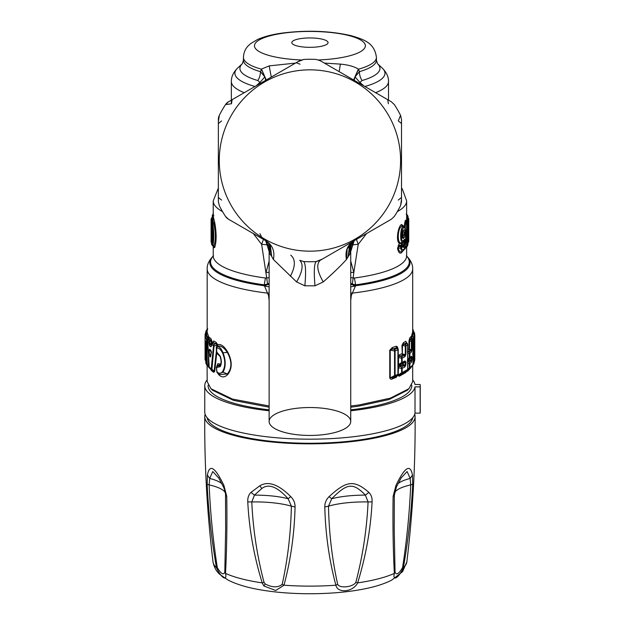 <?xml version="1.0" encoding="UTF-8"?>
<svg xmlns="http://www.w3.org/2000/svg" width="625" height="625" viewBox="0 0 625 625"><rect width="100%" height="100%" fill="white"/><g stroke="black" fill="none" stroke-linecap="round" stroke-linejoin="round"><path stroke-width="0.94" d="M250.992 492.367L254.461 495.125A46.328 11.992 180 0 1 288.133 498.734L290.766 496.633C278.492 484.336 268.164 480.727 259.789 485.805L250.992 492.367C248.609 494.781 247.539 497.961 247.773 501.898C249.18 529.266 253.992 556.258 262.219 582.883L263.844 585.961L275.711 590.508L283.984 585.211L282.188 584.328C278 587.781 272.352 587.664 265.242 583.992L264.039 582.383C257.094 555.984 253.008 529.164 251.789 501.93L254.461 495.125L261.82 488.5C268.586 483.328 277.359 486.742 288.133 498.734L291.383 506.172C290.805 533.188 287.742 559.234 282.188 584.328M264.039 582.383L262.219 582.883A96.969 25.094 180 0 1 225.516 573.383C226.766 549.18 227.18 523.531 226.75 496.453L223.883 485.352C215.031 467.008 209.539 463.578 207.406 475.063L207.156 484.219C208.453 511.859 211.57 539.703 216.5 567.75C221.016 577.867 227.461 581.891 225.516 573.383L224.805 572.227C223.43 575.375 220.922 573.805 217.289 567.531C213.016 539.914 210.305 512.367 209.156 484.891L209.687 478.438L212.766 471.531L218.797 478.094M414.719 414.289A105.172 27.219 180 0 1 415.102 416.578A105.172 27.219 180 0 1 259.508 440.516A105.172 27.219 180 0 1 204.758 416.578A105.172 27.219 180 0 1 205.148 414.289M211.172 240.68L211.57 242.195L212.211 240.844L211.82 239.328L211.172 240.68L211.117 238.164L211.82 239.328L212.133 238.305L212.453 238.898M212.188 227.789L212.188 238.273L213.047 237.648M212.219 239.094L212.523 240.594M402.281 236.266L402.555 236.461C402.992 234.125 402.992 232.523 402.555 231.656M402.258 236.141L403.609 238.211C401.648 239.992 401.648 231.117 403.609 230.062L403.656 230.023C405.383 228.211 405.383 237.141 403.656 238.172M212.016 241.469L211.57 242.195M211.977 225.969L211.195 222.609M211.922 242.125C212.859 238.211 212.859 232.703 211.922 225.586M212.008 241.469C212.812 238.297 212.781 233.07 211.93 225.789L211.57 223.891M211.766 224.141L211.117 223.789L211.172 222.367M402.781 241.633L402.781 242.172L404.281 240.867A1.812 0.469 180 0 0 404.984 240.609C404.828 239.211 404.539 238.945 404.117 239.812L403.43 241.102L404.281 240.867L404.281 242.734L403.094 245.781L402.047 245.531L401.258 243.977L401.539 244.984M403.609 238.211L402.977 236.719C404.672 233.922 404.672 232.133 402.977 231.359L403.656 230.023M318.625 46.75A18.133 4.695 0 0 0 325.844 40.383A18.133 4.695 0 0 0 301.234 38.516A18.133 4.695 0 0 0 294.016 44.883A18.133 4.695 0 0 0 318.625 46.75M211.57 218.141L212.867 224.047C214.062 233 214.062 240.031 212.867 245.141L212.242 243.961C213.461 239.391 213.461 233.039 212.242 224.898L211.102 219.703L211.102 241.43L211.781 244.766L211.102 241.43M213.289 213.859L212.328 215.688L212.266 217.398M212.242 243.961L211.656 244.133M407.727 245.281L407.312 245.703A1.812 0.469 0 0 1 406.562 246.008L406.562 247.094L405.867 247.633L405.281 247.008L404.547 247.297M408.437 239.141L408.461 239.43A1.812 1.211 -175 0 1 408.453 239.555L407.758 245.187A1.812 1.812 0 0 1 407.555 245.773L407.555 245.773A1.812 1.734 -151.2 0 0 407.555 245.773A1.812 1.734 -151.2 0 0 407.758 244.961L408.102 240.156C407.82 241.336 407.68 240.852 407.664 238.711L407.562 239.938M406.641 247.055L407.312 245.703L407.312 224.148A1.812 0.469 180 0 1 406.562 224.453L406.562 222.688A1.812 1.727 33.9 0 1 407.312 224.148L407.664 238.711M407.664 238.578L407.68 223.523A1.812 0.469 180 0 1 407.664 223.586L406.906 222.133L406.562 222.688L405.867 222.398L405.281 223.914A1.812 0.469 0 0 0 404.547 224.203L405.125 220.938L405.867 222.398L406.367 221.625L407.102 222.195L405.617 220.172L405.125 220.938M407.344 239.188L408.102 240.156M401.969 245.664L402.812 246L402.047 245.531M403.094 245.781L403.492 247.461L403.094 245.781M404.984 240.609L404.984 242.484L402.484 243.062L402.336 245.32L401.375 244.078M402.781 242.172L402.297 242.094L401.656 243.859M401.805 243.289L402.484 243.062L402.484 242.469L401.539 243.531L402.219 242.195M404.984 242.484L403.773 247.242M404.117 239.812L402.977 241.664M403.656 240.328L402.93 241.695L403.883 240.664M402.93 231.391L403.609 230.062M402.18 245.852L402.406 246.883L403.492 247.461M359.453 83.359L359.906 82.445L355.047 76.898L359.406 71.664A12.086 8.688 -106.1 0 0 362.039 80.531A70.031 18.125 0 0 0 377.461 63.625L377.398 63.57M363.789 85.859L359.906 82.445L362.039 80.531M353.695 80.031L358.516 69.164L359.406 71.664A66.492 17.211 0 0 0 376.422 60.172L377.477 63.641L382.227 68.055A75.039 19.422 0 0 1 364.875 86.484M354.141 80.289L355.047 76.898M327.562 64.945L391.312 101.75L394.336 104.594A101.242 101.242 0 0 1 400.555 115.359L401.508 119.406L400.555 115.359L401.508 119.406L400.555 115.359L398.289 120.922L401.508 123.547L401.508 119.406L401.508 201.609L400.555 205.648L401.508 199.398M401.508 193.016L401.508 197.469L398.289 200.086M391.312 101.75L389.398 100.648M383.875 97.453L387.727 99.68L388.391 103.773M323.711 62.719L320.125 60.648L316.148 59.453L320.125 60.648L353.844 80.117M230.461 100.648L228.547 101.75A9.07 9.07 0 0 0 225.523 104.594L228.547 101.75A9.07 9.07 0 0 0 225.523 104.594L228.547 101.75L225.523 104.594L231.477 103.773L232.133 99.68L228.547 101.75L299.742 60.648L303.719 59.453L297.828 61.758M265.828 80.227L296.156 62.719L300.031 64.195M221.57 200.086L218.359 197.469L218.359 201.609L218.359 119.406L219.313 115.359L218.359 121.609M218.359 123.547L218.359 127.992L218.359 123.547L221.57 120.922M218.359 201.609L219.313 205.648L218.359 201.609M265.719 80.289L264.812 76.898L260.461 71.664L261.477 69.07L269.195 65.891L295.516 63.086M266.164 80.031L261.344 69.164A66.492 17.211 0 0 1 243.445 57.422L243.445 60.172A66.492 17.211 0 0 0 260.461 71.664A12.086 8.688 -73.9 0 1 257.82 80.531L259.953 82.445L264.812 76.898M412.977 345.422L413.867 345.898L413.312 347.328L412.359 346.844M213.219 215.273L212.953 215.75L212.953 214.383L212.57 214.812A1.812 1.812 0 0 0 212.305 215.688L212.328 215.688M212.242 217.414L212.305 215.688L212.953 215.75L212.922 216.641M213.242 215.547L211.766 217.953A1.812 1.75 -176.5 0 0 211.117 219.188A1.812 1.812 0 0 1 211.641 218.031L212.57 217.086L212.922 220.555L211.656 222.398M212.242 224.898L213.883 223.57C215.836 233.195 215.836 240.641 213.883 245.914L212.867 245.141L212.297 245.445M407.594 237.023L408.359 238A1.812 1.344 175.9 0 0 408.359 237.828L408.359 237.828A1.812 1.812 0 0 0 407.836 236.672L407.68 236.523M407.18 222.375L407.102 222.195A1.812 1.812 0 0 1 407.68 223.523A1.812 0.469 180 0 0 407.656 223.438M407.141 214.852L407.273 217.148M407.984 241.539L407.984 242.586L408.758 241.148L408.758 219.625A1.812 0.469 180 0 1 408.758 219.625A1.812 0.469 180 0 1 407.984 220.008L407.953 217.688L407.375 217.234L407.984 218.187A1.812 1.75 -1.6 0 1 408.758 219.617L408.758 241.156A1.812 0.469 -0 0 0 408.758 241.148M407.953 217.688L408.719 219.117M403.609 240.367C400.547 243.164 400.547 229.406 403.609 227.906L401.492 224.523L402.172 225.984L403.742 226.086M404.945 231.938L405.641 232.305C405.695 229.125 405.102 227.07 403.852 226.141L402.93 226.453C399.922 228.82 399.922 244.352 402.93 241.695L402.172 242.234C396.992 246.75 396.992 227.477 402.172 225.984L403.609 227.906M402.93 241.695L401.539 243.531M401.312 244.797L401.297 244.055M402.406 246.883L401.391 247.602C401.906 249.531 402.609 250.203 403.492 249.609L403.773 249.391C404.906 248.156 405.516 245.664 405.578 241.914L405.578 232.422C405.508 228.695 404.867 227.18 403.656 227.867M403.773 249.391L402.883 250.898L403.492 249.609M403.094 250.727L401.375 252.813L402.812 250.945C401.945 251.484 401.258 250.57 400.758 248.211L401.391 247.602A1.812 1.211 26.6 0 0 400.758 246.664L401.031 246.102L401.672 247.039M402.883 250.898L402.047 251.484C400.328 252.594 399.031 251.445 398.172 248.039L400.758 248.211L400.758 246.664L398.75 246.656L399.398 245.516L398.773 244.57L397.57 248.492C398.414 252.398 399.688 253.844 401.375 252.813M401 243.469L399.516 243.523L401 243.469L401.656 245.094L399.398 245.516L401.031 246.102L401.586 245L402.383 246.023M324.352 63.086L340.359 64.109C348 64.797 354.008 66.453 358.383 69.07L358.516 69.164A66.492 17.211 0 0 0 376.422 57.422C374.578 42.375 363.055 39.289 351.141 35.688C329.984 30.844 306.984 29.977 282.156 33.094C272.258 34.453 264.016 36.609 257.438 39.547L250.758 43.531L248.328 45.742C245.297 48.766 243.664 52.664 243.445 57.422M353.609 79.984L358.383 69.07M322.289 259.109L316.148 261.555L320.125 260.359L391.312 219.258L394.336 216.414A101.242 101.242 0 0 0 400.555 205.648L401.508 201.648M266.461 240.07A90.664 90.664 0 0 1 230.367 117.039A90.664 90.664 0 0 1 353.398 80.938A90.664 90.664 0 0 1 389.5 203.969A90.664 90.664 0 0 1 266.461 240.07M316.148 59.453A101.242 101.242 0 0 0 303.719 59.453L299.758 60.641M225.523 104.594A101.242 101.242 0 0 0 219.313 115.359L218.359 119.406A9.07 9.07 0 0 1 218.93 116.234A9.07 9.07 0 0 0 218.359 119.359L218.359 119.406A9.07 9.07 0 0 1 218.359 119.375M218.359 129.414L218.359 127.992L218.359 129.414M219.313 205.648A101.242 101.242 0 0 0 225.523 216.414L228.547 219.258L232.133 221.328M266.25 79.984L261.477 69.07M260.406 83.359L259.953 82.445L256.078 85.859M401.508 119.359L401.508 121.609M411.086 367.5L407.523 371.344L406.586 370.789L405.773 372.555L399.336 376.211L397.555 375.398L399.852 374.992L401.609 373.852L401.609 372.773A1.812 0.469 0 0 0 402.141 372.617L402.141 368.344A1.812 1.539 64.9 0 0 401.609 366.961L401.609 368.5A1.812 0.469 0 0 0 402.141 368.344L404.875 366.969L404.297 365.562L405.289 365.078L402.508 364.227L402.875 365.125L399.453 365.805L399.852 366.492L401.609 366.961L404.297 365.562L402.875 365.125L398.258 366.891L398.508 367.656A1.812 0.469 0 0 0 398.227 367.719M399.453 365.805L398.031 366.133L402.875 363.211L399.453 365.344M402.508 364.227L402.875 363.211L405.289 362.102A1.812 0.469 0 0 0 405.883 361.906L404.875 360.969L404.297 362.234L401.609 363.633L401.609 362.562A1.812 0.469 -0 0 0 402.141 362.406L404.875 360.969M407.625 360.531L409.305 358.914L407.266 360.266M408.805 359.312L407.789 360.359M413.867 352.789L414 353.156A1.812 0.469 0 0 0 414.648 352.828L414.508 351.461L413.773 353.641A1.812 1.734 -153.7 0 0 413.945 352.898L414.508 351.461M412.922 344.547L414 345.133L414.508 347.25L413.945 348.68L413.945 352.898A1.812 0.469 0 0 1 413.312 353.203L412.969 354.539M413.312 347.328L413.312 348.984A1.812 0.469 -0 0 0 413.945 348.68A1.812 1.734 26.5 0 0 413.312 347.328M413.867 342.57L414 342.945A1.812 0.469 0 0 0 414.648 342.609L414.508 341.242L413.773 343.43A1.812 1.734 -153.7 0 0 413.945 342.68L414.508 341.242M412.359 357.062L413.312 357.539L413.945 358.898L414.648 355.016L413.867 356.117L412.969 355.664M410.844 357.508L411.367 357.609A1.812 0.469 -0 0 0 412.016 357.344L411.484 356.203L410.93 357.438M407.742 363.273L409.297 363.867L409.297 362.25L409.914 363.641L411.484 362.234L410.844 360.836L409.812 360.406L407.625 361.031L409.297 362.25L411.367 360.234L409.617 359.508L409.812 358.352M409.617 359.508L409.812 360.406L407.266 362.125M401.18 477.891L407.094 471.531L410.18 478.438L410.711 484.891C409.562 512.344 406.852 539.891 402.578 567.531L403.359 567.75C398.844 577.867 392.398 581.891 394.344 573.383L395.055 572.227C396.438 575.375 398.945 573.805 402.578 567.531M395.055 572.227L394.203 528.602L394.312 495.398M337.672 584.328C332.117 559.258 329.055 533.203 328.484 506.172L331.734 498.734C347.227 483.008 352.977 482.391 365.398 495.125L368.07 501.93C366.859 529.125 362.773 555.945 355.82 582.383L357.648 582.883C353.203 592.039 337.648 593.703 335.883 585.211L337.672 584.328C339.602 588.609 352.969 587.18 355.82 582.383M204.758 416.578C204.406 465.188 207.156 513.602 213.016 561.82A96.969 25.094 180 0 0 216.5 567.75L217.289 567.531M225.555 495.398L225.656 528.602L224.805 572.227M231.352 100.891L231.352 103.141M213.539 213.953L212.953 214.383M213.93 215.711L213.086 215.648L213.063 216.352M212.922 245.969L213.883 245.914L214.711 247.469C216.609 241.461 216.609 233.117 214.711 222.414L213.883 223.57L212.922 220.555L213.773 218.742L213.219 216.086L213.219 200.898A96.711 25.031 180 0 0 222.531 211.617M405.664 248.141L405.891 247.234M406.641 214.938L407.875 215.992A1.812 1.734 -25.1 0 1 408.031 216.703A1.812 0.469 180 0 1 408.047 216.758A1.812 1.812 0 0 0 407.875 215.992A1.812 1.734 -25.1 0 0 407.273 215.297L406.734 215L407.039 217.016M406.602 221.727L406.602 220.078A1.812 0.469 -0 0 1 407.375 219.711L407.414 217.906L406.641 216.469M401.492 243.562L401.258 243.977M397.57 248.492L398.75 246.656L398.141 245.719M391.312 219.258L353.594 241.031C347.297 245.187 344.906 251.352 346.438 259.508L349.984 253.828L350.734 248.703L350.734 421.492A40.797 13.953 0 0 1 329.492 433.734A40.797 13.953 0 0 1 269.133 421.492A40.797 13.953 0 0 1 290.367 409.242A40.797 13.953 0 0 1 350.734 421.492M228.547 219.258A9.07 9.07 0 0 1 225.523 216.414A9.07 9.07 0 0 0 228.547 219.258L266.266 241.031C272.562 245.187 274.953 251.352 273.422 259.508L271.68 256.391L268.727 242.953M346.438 259.508C341.156 265.43 333.43 272.906 323.266 281.922L315 285.812C313.766 271.984 314.148 263.898 316.148 261.555A101.242 101.242 0 0 1 303.719 261.555L299.742 260.359C303.695 264.266 302.648 271.453 296.602 281.922L273.422 259.508M401.508 123.547L401.508 127.992M397.891 366.359L398.227 366.891M397.891 366.031L401.609 363.633A1.812 1.539 -116 0 0 402.141 362.406L402.141 358.125L404.875 356.75L404.297 355.344L401.609 356.75L401.609 358.281A1.812 0.469 0 0 0 402.141 358.125A1.812 1.539 64.9 0 0 401.609 356.75L399.852 356.273L397.93 356.641M409.305 358.914A1.812 1.812 0 0 0 409.336 358.891A1.812 1.672 -129.6 0 1 409.312 358.906L409.297 357.859A1.812 0.469 0 0 0 409.914 357.633L411.484 356.203M413.312 343.992L413.312 342.984A1.812 0.469 0 0 0 413.945 342.68L413.945 338.461L414.797 335.359A1.812 0.469 180 0 1 414.797 335.352A1.812 0.469 180 0 1 414.797 335.359A1.812 1.812 0 0 0 414.289 334.094L413.312 338.766A1.812 0.469 0 0 0 413.945 338.461A1.812 1.734 26.5 0 0 413.312 337.109L412.359 336.625L411.82 337.461L412.273 338.734L411.367 339.844L411.367 341.508A1.812 0.469 -0 0 0 412.016 341.242L412.937 340.133A1.812 0.469 0 0 0 412.969 340.047A1.812 0.469 0 0 0 412.93 339.945M412.422 358.742L413.312 359.195L413.867 356.117L414.508 357.469M414 342.945L414 345.133L414.648 344.805L414.508 347.25M411.484 362.234L412.016 357.344M409.617 359.047L411.367 357.609L411.367 360.234L412.016 359.969M407.062 370.25L409.305 369.133L409.297 363.867A1.812 0.469 -0 0 0 409.914 363.641L409.914 367.852L412.937 364.727L412.937 340.133L412.273 338.734M213.016 561.82C214.75 570.648 219.156 573.609 219.883 574.453L228.234 580.164C238 585.078 251.094 588.672 267.508 590.938C297.367 595.25 335.898 594.539 363.273 589.117C374.82 586.914 384.312 583.914 391.75 580.102L402.617 571.625L406.852 561.82A96.969 25.094 180 0 1 403.359 567.75C408.297 539.68 411.406 511.836 412.703 484.219L410.711 484.891A48.352 12.516 180 0 0 394.516 492.883M412.703 484.219L412.453 475.063L410.18 478.438A46.328 11.992 180 0 0 398.016 483.711M290.766 496.633C293.727 499.617 295.164 503.062 295.062 506.969C294.375 534.078 290.688 560.164 283.984 585.211A96.969 25.094 180 0 0 335.883 585.211C329.18 560.18 325.484 534.094 324.797 506.969C324.703 503.062 326.133 499.617 329.102 496.633C346.562 480.508 354.188 479.695 368.875 492.367C371.25 494.781 372.32 497.961 372.086 501.898C370.688 529.227 365.875 556.227 357.648 582.883A96.969 25.094 180 0 0 394.344 573.383C393.094 549.195 392.688 523.555 393.117 496.453L395.977 485.352L396.234 487.148M395.977 485.352C404.828 467.008 410.32 463.578 412.453 475.063M393.117 496.453L394.32 495.273L396.43 486.898L401.297 477.703M372.086 501.898L368.07 501.93A48.352 12.516 180 0 0 328.484 506.172L324.797 506.969M368.875 492.367L365.398 495.125A46.328 11.992 180 0 0 331.734 498.734L329.102 496.633M295.062 506.969L291.383 506.172A48.352 12.516 180 0 0 251.789 501.93L247.773 501.898M226.75 496.453L225.539 495.273C225.477 496.211 226.109 493.125 223.438 486.898L218.625 477.797M223.883 485.352L223.633 487.148M207.406 475.063L209.687 478.438A46.328 11.992 180 0 1 221.852 483.711M207.156 484.219L209.156 484.891A48.352 12.516 180 0 1 225.344 492.883M210.727 355.109L210.094 356.211L211.156 352.766L210.836 350.273L211.195 353.008L210.695 355.68C210.555 357.156 210.25 357.367 209.789 356.32L209.039 350.352L209.469 349.164L210.836 350.273M211.562 352L209.359 350.242L209.781 349.812L211.133 350.906M209.742 349.789L211.086 350.875M209.789 356.32L209.039 350.352M214.711 222.414L213.773 218.742M214.711 247.469L213.773 247.727L213.391 246.539M213.562 246.797L213.773 247.727M406.656 256.031A100.102 25.906 180 0 1 357.922 285.438A100.102 25.906 180 0 1 355.547 285.758L355.641 284.828L352.297 283.992L353.164 277.938L354.414 278.023A96.711 25.031 0 0 0 356.297 277.766A96.711 25.031 0 0 0 406.641 255.797L406.641 247.039L405.602 247.852M404.617 248.5L405.125 249.023M405.617 220.172L405.969 221.227M406.602 220.078L406.633 217.156L407.203 218.148L407.195 218.938L406.609 218.719M406.602 215.805L407.375 217.234M398.773 244.57L399.516 243.523C395.539 241.469 398.078 226.031 401.492 224.523M403.68 226.023L401.539 224.492M402.336 251.258L401.656 252.594M356.43 239.398L358.234 244.313L366.586 233.539M354.844 239.805L356.117 238.523M351.141 242.953L348.18 256.391L349.586 244.977M315 285.812L304.859 285.812C306.094 271.984 305.719 263.898 303.719 261.555L299.742 260.359M254.922 234.484L266.266 241.031L254.922 234.484M265.023 239.805L263.984 238.664M265.664 240.688L269.883 253.828L271.68 256.391L270.273 244.977L266.266 241.031M261.719 237.289L259.906 233.68M263.43 239.398L261.625 244.313L253.281 233.539M398.258 365.352A1.812 0.953 13.1 0 0 398.227 365.359L398.508 364.57L397.992 365.18M404.875 366.969L405.883 364.883L405.883 361.906M402.508 364L405.289 362.102L405.289 365.078L405.883 364.883M398.227 357.5A1.812 0.469 0 0 1 398.508 357.438L401.609 358.281L401.609 362.562L398.508 364.57L398.508 357.438L397.891 356.141L399.336 354.891L399.852 356.273L402.875 354.906L402.875 354.117L405.883 354.664L404.875 356.75M405.883 354.664L405.883 345.969A1.812 1.602 60 0 0 405.289 344.555L403.953 344.141L403.375 342.727L401.945 345.453A1.812 0.469 180 0 1 402.508 345.281L405.289 346.156L405.289 354.859L404.297 355.344L402.875 354.906L402.312 354.43L402.508 345.281L406.398 342.727L407.039 343.453L405.289 344.555L405.289 346.156A1.812 0.469 0 0 0 405.883 345.969L407.664 344.875A1.812 0.469 180 0 0 407.789 344.703A1.812 1.812 0 0 0 407.328 343.5L406.57 342.68M412.016 349.75L412.016 341.242A1.812 1.703 42.5 0 0 411.367 339.844L410.375 339.43L409.617 340.766L411.367 341.508L411.367 350.016L409.297 352.031L408.125 351.586L409.812 350.195L409.812 349.367L412.016 349.75L411.484 352.016L409.914 353.422A1.812 0.469 -0 0 1 409.297 353.648L407.742 353.055M407.523 350.195L408.984 348.977L410.844 350.617L411.484 352.016M413.312 364.43L413.945 363.117L412.969 364.781L413.312 363.414A1.812 0.469 0 0 0 413.945 363.117L414.797 359.992L414.797 335.359L413.336 333.172L412.359 336.625L411.727 335.266L411.344 337.273A1.812 1.305 -7 0 0 411.328 337.438M269.133 277.633L266.703 277.938L267.562 283.992L264.227 284.828L264.312 285.758L269.133 283.695M268.812 244.953L261.625 244.313L266.703 277.938L265.445 278.023L264.227 284.828A99.367 25.719 0 0 1 213.195 256.117M211.516 345.492L209.562 343.945L209.453 342.234L211.32 341.391L211.594 343.578L210.141 344.375L209.523 345.773L208.828 342.227L207.742 341.125L209.227 367.227L211.242 368.852L213.508 345.648L211.766 344.547L210.891 346.844L209.523 345.773M212.227 344.648L211.227 343.898L211.227 343.211L208.93 343.938M211 355.094L210.695 355.68L211 355.094M211.492 352.422L211.195 353.008L211.492 352.422M209.781 349.812L209.469 349.164L209.781 349.812M205.836 362.742A1.812 0.469 0 0 0 205.82 362.805A1.812 0.469 0 0 0 205.836 362.859L206.438 363.953L206.438 339.484L205.18 336.422A1.812 0.469 180 0 1 205.18 336.406A1.812 0.469 180 0 1 205.188 336.375M205.18 340.398A1.812 0.469 180 0 0 205.18 340.422L205.18 340.422A1.812 1.812 0 0 0 205.211 340.75L205.18 340.445A1.812 0.469 180 0 1 205.18 340.422L205.836 344.633M205.211 340.75L205.586 341.836M406.664 256.117A99.367 25.719 0 0 1 357.57 284.562A99.367 25.719 0 0 1 355.641 284.828L354.414 278.023M269.133 283.305L267.562 283.992M269.133 261.078L266.039 272.414L269.133 272.406M350.734 261.078L353.828 272.414L358.234 244.313L351.055 244.953M350.734 272.406L353.828 272.414L353.164 277.938L350.734 277.633M352.297 283.992L350.734 283.305M354.281 240.641L351.328 245.859L350.734 248.617M354.195 240.688L349.984 253.828M320.125 260.359C316.172 264.266 317.219 271.453 323.266 281.922M304.859 285.812L296.602 281.922M269.883 253.828L269.133 248.703L269.133 421.492M269.133 248.594L268.531 245.867L265.578 240.641M397.812 374.758L398.148 375.023L397.758 374.883M394.555 376.734L397.344 375.664L397.93 374.375L397.93 349.82L395.094 350.867A1.812 0.469 180 0 1 394.555 351L394.555 375.609A1.812 0.469 0 0 0 395.094 375.477L397.93 374.375A1.812 0.469 180 0 0 398.227 374.125L398.227 349.562A1.812 0.469 180 0 1 397.93 349.82L397.344 348.336L394.555 349.406A1.812 1.422 70.7 0 1 395.094 350.867L395.094 375.477L394.555 376.734L394.555 375.609L390.227 377.859L392.805 377.648L394.555 376.734M394.555 349.406L394.555 351L390.227 350.094L392.805 349.047L394.555 349.406M405.773 372.555L407.039 370.773L401.609 373.852A1.812 1.539 -116 0 0 402.141 372.617L407.664 369.484L407.664 344.875L407.242 344.023M411.016 357.359L409.336 358.891A1.812 1.672 -129.6 0 0 409.914 357.633L409.914 353.422A1.812 1.672 51 0 0 409.297 352.031L409.297 357.859L407.742 359.086M410.938 336.609L411.602 338.008L410.375 339.43L409.727 338.031L410.938 336.609L412.117 338.406M414.352 334.211L412.688 331.719L412.688 268.891A102.758 26.594 0 0 1 359.195 292.234A102.758 26.594 180 0 1 351.938 293.164L350.734 292.891M412.812 329.43L413.906 332.367L413.906 334.203M407.523 371.344L408.125 370.062L412.617 365.711A1.812 1.719 -143.7 0 0 412.937 364.727A1.812 0.469 0 0 0 412.969 364.641A1.812 0.469 0 0 0 412.937 364.547M409.336 369.109A1.812 1.812 0 0 1 409.305 369.133L409.914 367.852A1.812 0.469 -0 0 1 409.297 368.078L407.625 369.398M406.266 371.367L407.062 370.766A1.812 1.812 0 0 0 407.789 369.312A1.812 0.469 180 0 1 407.664 369.484A1.812 1.633 -124 0 1 407.039 370.773L407.102 370.727M412.719 417.727A102.875 26.625 180 0 1 359.25 439.992A102.875 26.625 180 0 1 207.148 417.727M205.719 335.117L206.406 330.367M206.633 334.75L206.703 333.938L205.719 335.039A1.812 0.469 180 0 1 205.07 334.68A1.812 0.469 180 0 1 205.07 334.672L205.07 359.312A1.812 0.469 0 0 0 205.07 359.32A1.812 0.469 0 0 0 205.719 359.68L205.719 342.648M209.047 365.43A1.812 0.469 180 0 0 208.43 365.234L207.867 365.883L207.188 365.344L207.188 338.023L205.719 335.172M211.227 343.211L212.023 342.648L211.93 341.383L210.492 340.367L209.453 340.836L208.828 342.227L209.453 342.234L209.453 340.836L208.391 339.727L209.031 338.945L208.82 339.43L208.523 338.781L208.219 339.727M208.547 340.133L208.227 339.352L207.188 339.789A1.812 0.469 180 0 1 206.438 339.484L207.867 337.734L208.523 338.781L209.063 338.703M212.062 344.852L210.891 346.844M212.148 344.414L211.703 345.266M212.211 343.688L213.117 342.328L215.688 343.836L214.055 344.281L213.508 345.648A1.812 0.836 -174.1 0 0 214.055 346.031L214.055 344.281L212.234 343.484M211.641 345.406L211.656 344.219A1.812 1.812 0 0 1 212.133 343.148L213.703 340.945L216.219 342.477L215.688 343.836L217.266 344.852L217.188 346.547L217.688 344.938L216.633 345.312L216.883 346.969M222.586 371.594L223.031 372.172C225.898 366.805 225.898 360.328 223.031 352.734L222.586 353.125C220.734 349.383 218.805 347.711 216.781 348.117L216.578 351.859L220.227 356.156C221.711 360.273 221.711 363.766 220.227 366.633L216.578 367.547L216.781 371.492C218.805 373.883 220.734 373.914 222.586 371.594C225.5 366.531 225.5 360.375 222.586 353.125M216.578 367.547A1.812 0.469 -0 0 1 216.375 367.328L216.945 372.367L218.461 373.891L223.031 372.172L227.344 373.969C232.055 368.32 232.055 361.148 227.344 352.469L223.031 352.734C221.211 348.461 219.313 346.367 217.328 346.461L216.781 348.117M217.328 372.664L216.781 371.492M209.227 367.188L209.164 367.211A1.812 1.812 0 0 0 209.758 368.445L211.836 370.125L214.055 346.031L216.633 345.312L216.578 348.633M216.375 351.336L214.141 371.055L211.242 368.852A1.812 1.648 -53.9 0 0 211.836 370.125L213.648 372.336L214.711 371.453L216.734 353.125M216.273 347.336L216.375 348.797M208.391 339.727L208.102 339.875A1.812 1.812 0 0 0 207.695 341.109L208.391 339.727M207.047 365.242A1.812 1.727 -32.2 0 1 206.688 364.844L206.688 364.844A1.812 1.727 -32.2 0 1 206.438 363.953A1.812 0.469 0 0 0 207.188 364.258L208.43 365.234L208.43 354.875M269.133 407.195L233.539 400.383L212.617 390.289L210.93 388.719L207.18 381.594L207.102 365.305L207.898 365.922M205.82 359.789L205.82 360.836M350.734 294.484L351.32 295.523L355.547 285.758L350.734 283.695M213.203 256.031A100.102 25.906 180 0 0 264.312 285.758L269.133 284.133M269.133 295.5L268.539 295.523L264.547 286.055L269.133 286.844M350.734 286.844L355.32 286.055L350.734 284.133M397.531 375.477L396.164 377.375L396.75 376.086L392.805 377.648L392.289 378.898C391.258 379.602 390.414 379.289 389.758 377.961L390.227 377.859L390.227 350.094A1.812 0.469 -0 0 0 389.758 350.203L392.289 347.586L392.805 349.047L396.75 347.719L397.344 348.336M396.75 347.719L397.742 348.406L396.75 347.719L396.164 346.227L397.531 347L397.742 348.406M399.336 354.891L401.945 353.688L402.875 354.117M401.945 345.453L402.312 354.43M403.375 342.727L405.773 341.297L406.656 342.75M407.789 351.156L408.125 351.586L407.266 351.906M409.469 349.914L409.617 340.766A1.812 0.469 180 0 0 408.984 341.008L408.984 348.977L409.812 349.367M413.234 333.086L413.352 332.086L413.906 332.367A1.812 1.75 -10.6 0 1 414.648 333.484L414.648 333.484A1.812 1.75 -10.6 0 1 414.68 333.797A1.812 0.469 180 0 1 414.68 333.82A1.812 0.469 180 0 1 414.297 334.102M412.586 330.656L413.352 332.086L412.688 330.023M406.398 371.258L399.852 374.992L399.336 376.211M213.492 255.758C209.117 260.148 207.008 264.523 207.18 268.891A102.758 26.594 180 0 0 267.922 293.164L269.133 292.891M207.656 329.172L206.469 330.297A1.812 1.812 0 0 0 206.086 330.812A1.812 1.734 -153.7 0 1 206.547 330.242L207.5 329.336L206.531 332.852L206.969 333.914M206.086 330.812L205.07 334.672L207.18 331.508L207.281 333.047L205.953 334.984A1.812 1.75 169.4 0 0 205.18 336.422A1.812 1.812 0 0 1 205.797 335.039L207.211 333.227L207.195 333.891M206.508 334.492L207.867 337.734L208.617 336.273L209.141 338.68L209.68 337.547L209.031 338.945L210.492 340.367L211.117 338.977L209.68 337.547M211.594 343.578L212.023 342.648L212.648 343.133M217.398 346.367L216.375 348.422L216.375 351.648L217.414 353.922M218.445 373.883L219.383 374.562L227.344 373.969L227.727 374.531C232.359 368.562 232.359 361.07 227.727 352.055L227.344 352.469C223.961 347.43 220.727 345.352 217.656 346.227L217.836 344.789L216.219 342.477M220.445 365.016L220.445 364.109L219.773 364L219.25 365.156L217.273 365.375L217.516 365.945L219.25 365.156L219.93 365.805L217.516 365.945L216.977 367.094M216.375 367.328L217.289 365.359M220.086 365.664L220.5 365.172L220.227 366.633M220.5 356.781L220.227 356.156M219.992 365.758L220.211 365.484C221.375 363.148 221.336 360.18 220.086 356.57L216.977 352.711M217.273 353.531L219.25 355.039L217.398 353.914M214.711 371.453L213.07 371.078L209.758 368.445M269.133 300.375L268.539 295.523L269.133 294.484M350.734 300.375L351.32 295.523L350.734 295.5M396.164 377.375L392.289 378.898M392.289 347.586L396.164 346.227M397.891 348.805L397.531 347M405.773 341.297L406.797 343.18M409.727 338.031L408.984 341.008M411.727 335.266L412.688 331.828L413.336 333.172M420.148 413.133L420.148 386.859A110.312 28.547 0 0 0 420.242 385.68L420.242 411.953A110.312 28.547 180 0 1 420.148 413.133L415.008 413.133A105.172 27.219 180 0 1 402.227 425.008A105.172 27.219 180 0 1 283.914 438.328A105.172 27.219 180 0 1 204.758 411.953L204.758 385.68A105.172 27.219 180 0 1 207.18 379.883M207.18 331.508L207.18 268.891M207.281 333.047L208.617 336.273M211.93 341.383L211.117 338.977M213.703 340.945L212.727 342.438M217.656 346.227L217.836 344.789M227.727 352.055C224.406 346.508 221.227 344.016 218.203 344.578M227.727 374.531C224.406 377.812 221.227 377.656 218.203 374.07L217.734 373.281M217.078 365.539L217.836 363.703L217.273 365.375M219.773 364L217.836 363.703M220.445 364.109L220.914 363.469M220.445 356.703L217.602 354.062M219.773 356.188L219.32 355.117M210.578 369.07L211.203 370.367L213.648 372.336M211.203 370.367L210.719 369.266M209.117 366.547L208.617 367.273L207.867 365.883M208.617 367.273L207.898 365.969M350.734 406.008L359.195 404.938L390.406 398.133L408.93 388.719L412.688 381.594L412.688 365.617M420.148 386.859L415.008 386.859A105.172 27.219 180 0 1 402.227 398.734A105.172 27.219 180 0 1 350.734 410.773M415.008 386.859L415.008 413.133M269.133 410.773A105.172 27.219 180 0 1 204.758 385.68M420.242 385.68A110.312 28.547 0 0 0 420.148 384.508L415.008 384.508A105.172 27.219 180 0 0 412.688 379.883M210.93 388.719L232.469 399.07L269.133 406.008M350.734 407.195L358.359 406.227L389.039 399.539L407.25 390.289L408.93 388.719M411.766 385.156A101.852 26.359 180 0 1 358.758 408.82A101.852 26.359 180 0 1 350.734 409.836M269.133 409.836A101.852 26.359 180 0 1 208.102 385.156M211.766 224.836L212.133 238.305M211.117 238.164L211.117 223.789M408.031 216.82L408.047 216.758A1.812 0.469 180 0 1 407.312 217.141M301.234 59.961A55.453 14.352 180 0 1 255.289 48.234A55.453 14.352 180 0 1 283.344 33.188A55.453 14.352 180 0 1 358.594 38.906A55.453 14.352 180 0 1 336.516 58.383A55.453 14.352 180 0 1 318.625 59.961M242.461 63.57L242.391 63.641A70.031 18.125 0 0 0 257.82 80.531M406.695 246.992L407.555 245.773M405.281 228.602L405.281 223.914L406.562 224.453L406.562 246.008L405.281 247.008L405.281 246.016M408.266 241.477A1.812 0.469 -0 0 0 408.758 241.156A1.812 1.812 0 0 1 408.141 242.516M407.375 222.516L407.375 219.711L407.984 220.008L407.984 236.844M375.609 92.688A78.578 20.336 0 0 0 388.508 81.516C388.633 76.875 386.531 72.391 382.227 68.055M254.984 86.484A75.039 19.422 180 0 1 237.641 68.055C233.383 72.258 231.289 76.742 231.352 81.516A78.578 20.336 180 0 0 244.258 92.688M414 353.164L414 355.352L412.922 354.766M413.453 354.094A1.812 1.734 -153.7 0 0 413.773 353.641A1.812 1.812 0 0 1 413.398 354.156M412.422 348.523L413.312 348.984L413.312 353.203L412.422 354.047M263.844 585.961L265.242 583.992M211.75 218.367L213.219 216.086M339.195 71.656L340.359 64.109M271.273 77.086L269.195 65.891M413.453 343.875A1.812 1.734 -153.7 0 0 413.773 343.43A1.812 1.812 0 0 1 413.398 343.938M414.648 355.016L414.648 352.828M414.648 344.805L414.648 342.609M412.969 363.742L413.312 359.195A1.812 0.469 -0 0 0 413.945 358.898L413.945 363.117M259.789 485.805L261.82 488.5M397.328 211.617A96.711 25.031 0 0 0 406.641 200.898L402.344 189.039L401.508 188.031M404.547 226.844L404.547 224.203M398.508 367.656L401.609 368.5L401.609 372.773L398.148 375.023L398.508 367.656M412.406 338.648L413.312 338.766L413.312 342.984L412.422 343.828M206 363.57L205.836 344.75M213.133 256.352L213.219 255.797A96.711 25.031 0 0 0 265.445 278.023M353.414 241.141L347.141 249.008L346.695 259.203M290.742 255.164C295.656 259.305 295.531 266.352 290.367 276.312M412.688 329.336L414.648 333.484A1.812 1.812 0 0 1 414.68 333.82M414.781 360.211A1.812 1.75 -177.2 0 0 414.797 359.992L414.797 359.992A1.812 0.469 -0 0 0 414.797 359.984L414.797 335.352M207.586 328.617L206.922 329.945M209.852 368.523L209.164 367.211L207.742 341.094M205.508 360.461A1.812 1.75 2.8 0 1 205.07 359.328L205.07 334.68A1.812 1.812 0 0 1 205.07 334.594M216.789 370.258L216.578 370.766M216.789 351.352L216.578 351.859M389.758 377.961L389.758 350.203M211.68 224.477L211.188 222.609M403.062 231.289C403.172 228.953 401.672 237.227 402.445 236.797L402.281 236.633M376.422 60.172L376.422 57.422M242.391 63.641L243.445 60.172M212.961 214.211L212.57 214.812M213.164 246.312L211.781 244.766M408.359 237.828L408.461 239.281A1.812 1.812 0 0 1 408.453 239.555M406.641 247.047A1.812 1.812 0 0 0 407.039 246.625M407.539 215.328A1.812 1.812 0 0 0 407.078 214.789L406.148 214.047M408.758 219.625A1.812 1.812 0 0 0 408.758 219.578L408.711 218.938A1.812 1.812 0 0 0 408.023 217.695L406.609 216M388.508 100.133L388.508 81.516M242.406 63.625L237.641 68.055M231.352 100.133L231.352 81.516M394.203 526.859L394.32 495.273M225.656 528.555L225.539 495.273M403.867 226.156L403.492 225.875L403.734 226.445M405.641 232.305L405.641 241.797C405.328 247.133 404.508 250.086 403.18 250.664M218.359 188.031L213.219 200.898M212.57 217.086L213.234 215.734M213.148 246.297L213.602 246.875M405.945 221.195L406.336 221.477M412.617 365.711A1.812 1.812 0 0 0 412.969 364.641L412.969 340.047A1.812 1.812 0 0 0 412.484 338.812L411.336 337.57M406.852 561.82C412.703 513.602 415.461 465.188 415.102 416.578M205.695 342.445L205.82 362.805A1.812 1.812 0 0 0 205.992 363.57L206.688 364.844A1.812 1.812 0 0 0 207.102 365.305M213.219 255.797L213.219 246.359M406.641 246.977L406.641 246.227M406.641 216.555L406.641 200.898M353.594 241.031L349.594 244.969M316.148 261.555L316.648 261.516M406.734 256.352L406.641 255.797M413.172 329.828A1.812 1.812 0 0 0 412.758 329.367L412.688 329.312M413.398 364.375A1.812 1.812 0 0 0 413.773 363.859L414.789 360.078A1.812 1.812 0 0 0 414.797 359.992M207.18 329.055A1.812 1.812 0 0 0 206.898 329.891M205.07 359.32A1.812 1.812 0 0 0 205.578 360.578M396.883 376.008L397.461 375.594A1.812 1.812 0 0 0 398.227 374.125M398.227 349.562A1.812 1.812 0 0 0 397.711 348.297L397.469 348.078M407.789 369.312L407.789 344.703M208.102 339.875L209.164 338.898M406.367 255.758C410.75 260.148 412.852 264.523 412.688 268.891M212.82 342.414L212.797 342.859"/></g></svg>

